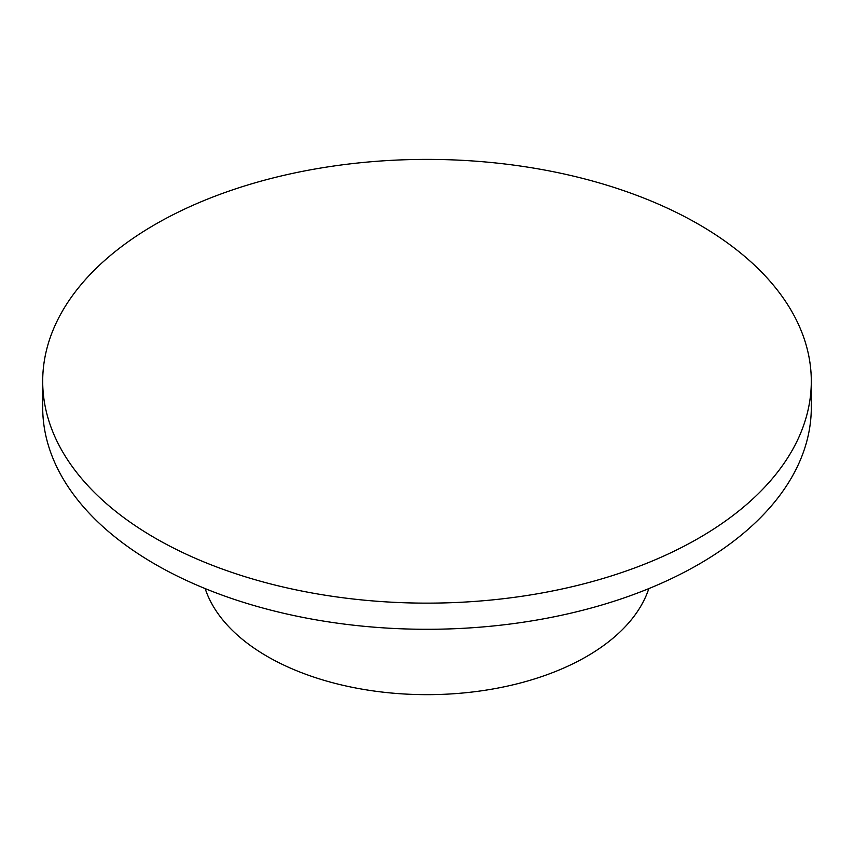 <?xml version="1.0" encoding="UTF-8"?>
<svg xmlns="http://www.w3.org/2000/svg" width="854" height="854" viewBox="0 0 854 854"><rect width="100%" height="100%" fill="white"/><g stroke="black" fill="none" stroke-linecap="round" stroke-linejoin="round"><path stroke-width="1.28" d="M155.257 538.159A384.3 221.869 0 0 0 574.069 586.25A384.3 221.869 0 0 0 811.3 381.268A384.3 221.869 0 0 0 427 159.388A384.3 221.869 0 0 0 42.7 381.268A384.3 221.869 0 0 0 155.257 538.159M42.7 381.268L42.7 407.411A384.3 221.869 0 0 0 155.257 564.302A384.3 221.869 0 0 0 574.069 612.403A384.3 221.869 0 0 0 811.3 407.411L811.3 381.268M205.173 588.598A225.776 130.352 0 0 0 267.355 656.48A225.776 130.352 0 0 0 493.505 688.879A225.776 130.352 0 0 0 648.826 588.598"/></g></svg>

